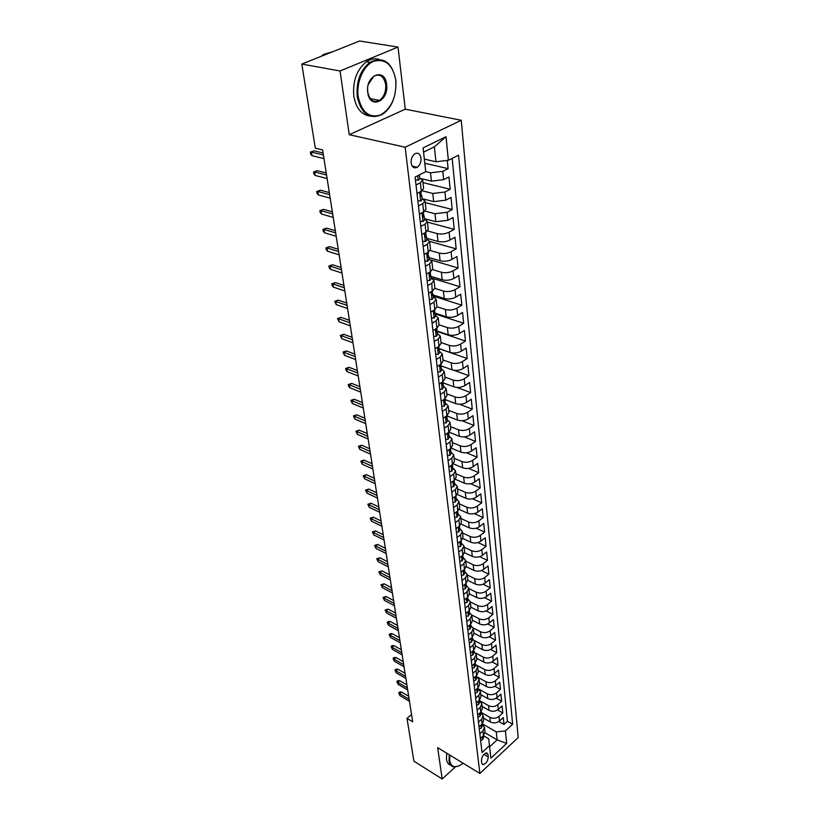<?xml version="1.0" encoding="UTF-8"?>
<svg xmlns="http://www.w3.org/2000/svg" width="820" height="820" viewBox="0 0 820 820"><rect width="100%" height="100%" fill="white"/><g stroke="black" fill="none" stroke-linecap="round" stroke-linejoin="round"><path stroke-width="1.23" d="M411.148 162.954C412.029 167.229 414.059 168.674 417.236 167.27C419.953 165.261 421.203 162.196 421.008 158.096C420.137 153.76 418.087 152.315 414.848 153.76C412.163 155.81 410.922 158.875 411.148 162.954M397.997 47.068L340.064 70.992L349.248 134.695L405.275 109.173L397.997 47.068L359.601 41L301.801 64.062L315.321 148.184L322.598 149.927L412.706 721.815L407.007 718.361L413.885 761.165L442.185 779L455.305 766.987M405.275 109.173L461.219 120.284L518.199 737.569L479.864 773.444L405.162 147.221L461.219 120.284M483.421 718.012L490.329 721.979C493.589 723.476 496.643 723.158 499.482 721.016L503.275 717.561L503.962 724.46L498.847 721.528M477.65 714.948L480.776 712.149L489.827 717.346C493.097 718.843 496.151 718.525 499.001 716.393L502.803 712.928L497.545 709.956M502.803 712.928L502.106 705.938L498.283 709.392C495.423 711.524 492.348 711.842 489.068 710.356L482.109 706.409M480.786 694.643L487.777 698.568C491.088 700.044 494.183 699.716 497.063 697.584L500.917 694.14L501.635 701.233L496.223 698.22M479.433 682.691L486.475 686.596C489.806 688.062 492.922 687.734 495.823 685.612L499.718 682.168L500.436 689.374L494.88 686.309M478.07 670.575L485.153 674.45C488.505 675.905 491.641 675.577 494.573 673.456L498.498 670.022L499.226 677.33L493.507 674.214M476.676 658.275L483.81 662.119C487.182 663.564 490.35 663.236 493.302 661.115L497.258 657.681L498.006 665.102L492.102 661.945M475.262 645.781L482.447 649.604C485.85 651.039 489.038 650.701 492.01 648.589L495.997 645.166L496.756 652.699L490.667 649.481M473.837 633.112L481.063 636.904C484.487 638.319 487.695 637.98 490.698 635.869L494.726 632.466L495.495 640.112L489.212 636.832M472.381 620.238L479.659 623.999C483.103 625.404 486.342 625.066 489.366 622.954L493.425 619.561L494.204 627.32L487.715 623.989M470.905 607.169L478.234 610.9C481.699 612.294 484.968 611.945 488.023 609.844L492.113 606.462L492.902 614.344L486.188 610.951M469.399 593.895L476.789 597.595C480.284 598.979 483.564 598.62 486.649 596.529L490.77 593.157L491.58 601.162L484.63 597.698M467.851 580.396L475.313 584.076C478.829 585.449 482.15 585.091 485.255 582.999L489.417 579.637L490.227 587.776L483.031 584.24M466.242 566.681L473.816 570.351C477.363 571.704 480.704 571.335 483.831 569.264L488.033 565.913L488.863 574.174L481.391 570.566M464.581 552.731L472.299 556.401C475.866 557.733 479.239 557.374 482.396 555.304L486.629 551.962L487.48 560.357L479.71 556.678M462.869 538.535L470.762 542.225C474.349 543.547 477.742 543.178 480.93 541.118L485.214 537.797L486.065 546.325L477.988 542.563M461.086 524.113L469.194 527.824C472.812 529.125 476.225 528.756 479.444 526.696L483.759 523.396L484.63 532.057L476.205 528.213M459.251 509.435L467.595 513.187C471.244 514.468 474.688 514.089 477.937 512.049L482.293 508.759L483.175 517.563L474.38 513.627M457.345 494.501L465.975 498.304C469.645 499.575 473.13 499.185 476.399 497.156L480.797 493.886L481.699 502.834L472.494 498.796M455.377 479.31L464.325 483.175C468.025 484.425 471.531 484.036 474.841 482.006L479.28 478.757L480.192 487.859L470.547 483.718M453.327 463.853L462.654 467.789C466.385 469.019 469.921 468.63 473.253 466.611L477.732 463.382L478.665 472.638L468.527 468.384M451.195 448.13L460.953 452.148C464.704 453.357 468.271 452.958 471.643 450.959L476.164 447.751L477.107 457.16L466.436 452.773M448.981 432.119L459.22 436.24C463.003 437.419 466.601 437.019 470.003 435.03L474.565 431.843L475.528 441.416L464.243 436.886M446.9 415.914L457.457 420.055C461.27 421.213 464.899 420.814 468.333 418.835L472.935 415.668L473.919 425.406L461.937 420.721M444.922 399.483L455.664 403.594C459.507 404.731 463.167 404.321 466.631 402.353L471.285 399.217L472.279 409.118L459.497 404.239M442.831 382.745L453.839 386.835C457.714 387.952 461.404 387.532 464.899 385.584L469.604 382.468L470.618 392.554L456.853 387.44M440.945 365.802L451.984 369.789C455.889 370.876 459.61 370.455 463.146 368.518L467.892 365.433L468.917 375.693L453.839 370.25M439.202 348.613L450.088 352.436C454.034 353.492 457.785 353.061 461.352 351.155L466.149 348.09L467.195 358.535L439.243 348.736M437.234 331.054L448.171 334.765C452.138 335.8 455.92 335.37 459.528 333.473L464.376 330.439L465.442 341.069L437.285 331.505M435.194 313.168L446.213 316.776C450.211 317.781 454.034 317.34 457.673 315.464L462.572 312.471L463.659 323.295L435.287 313.968M433.114 294.944L444.214 298.459C448.253 299.433 452.107 298.992 455.787 297.137L460.727 294.175L461.834 305.194L433.247 296.112M430.992 276.391L442.185 279.805C446.254 280.747 450.139 280.296 453.86 278.462L458.862 275.54L459.989 286.754L431.166 277.939M428.839 257.5L440.114 260.801C444.214 261.713 448.14 261.252 451.902 259.438L456.945 256.547L458.103 267.986L431.392 260.124M426.636 238.251L438.003 241.439C442.144 242.32 446.101 241.859 449.903 240.055L455.008 237.216L456.176 248.86L429.588 241.357M424.401 218.643L435.861 221.718L447.863 220.313L453.029 217.505L454.218 229.374L427.425 222.138M422.115 198.655L433.667 201.607L445.793 200.183L451.01 197.425L452.22 209.52L425.211 202.56M421.234 178.637L431.433 181.107L443.671 179.662L448.95 176.946L450.19 189.276L422.956 182.614M416.006 184.992L420.342 182.788L422.679 180.174L419.779 178.155M418.436 205.902L422.72 203.657L425.037 200.992L422.146 198.901M420.824 226.402L425.057 224.126L427.343 221.41L424.473 219.258M423.161 246.512L427.353 244.206L429.598 241.428L426.748 239.214M425.457 266.244L429.598 263.896L431.822 261.078L428.983 258.802M427.702 285.596L431.802 283.228L433.995 280.358L431.176 278.021M429.916 304.589L433.975 302.19L436.137 299.269L433.339 296.891M432.089 323.234L436.096 320.805L438.228 317.842L435.451 315.403M434.21 341.53L438.177 339.07L440.289 336.077L437.521 333.586M436.301 359.498L440.227 357.018L442.308 353.973L439.561 351.442M438.351 377.138L442.236 374.627L444.296 371.552L441.57 368.979M440.371 394.461L444.214 391.939L446.244 388.823L443.528 386.199M442.349 411.486L446.162 408.934L448.161 405.787L445.465 403.122M444.296 428.204L448.068 425.631L450.047 422.454L447.361 419.748M446.203 444.635L449.934 442.041L451.892 438.833L449.227 436.096M448.079 460.779L451.779 458.175L453.716 454.936L451.061 452.158M449.934 476.645L453.593 474.021L455.5 470.762L452.865 467.943M451.748 492.246L455.366 489.612L457.252 486.321L454.639 483.472M453.532 507.59L457.119 504.935L458.985 501.614L456.381 498.744M455.284 522.668L458.841 520.003L460.686 516.661L458.093 513.75M457.006 537.5L460.532 534.814L462.357 531.462L459.784 528.521M458.708 552.085L462.193 549.4L463.997 546.018L461.445 543.055M460.379 566.446L463.833 563.74L465.616 560.337L463.074 557.344M462.019 580.56L465.442 577.844L467.205 574.42L464.684 571.407M463.638 594.459L467.031 591.732L468.773 588.288L466.262 585.255M465.227 608.132L468.589 605.396L470.311 601.931L467.82 598.877M466.785 621.591L470.126 618.844L471.828 615.369L469.347 612.294M468.333 634.834L471.633 632.076L473.324 628.591L470.854 625.496M469.85 647.882L473.119 645.114L474.79 641.609L472.34 638.493M471.346 660.715L474.585 657.947L476.246 654.432L473.806 651.295M472.812 673.364L476.03 670.586L477.67 667.06L475.241 663.903M474.257 685.817L477.455 683.029L479.075 679.493L476.656 676.326M475.692 698.086L478.849 695.298L480.458 691.742L478.06 688.554M477.096 710.161L480.233 707.373L481.822 703.806L479.433 700.608M478.48 722.072L481.586 719.273L483.164 715.696L480.786 712.477M488.289 756.942L488.013 754.441L486.721 752.832C483.626 753.764 481.863 756.337 481.422 760.56L481.709 763.061L482.98 764.65C486.065 763.738 487.838 761.175 488.289 756.942L483.933 754.338M424.34 159.1L435.953 161.765L434.374 146.831L423.571 152.12L425.734 171.687L415.084 177.048L482.016 752.524L489.478 745.636L488.72 738.81L483.441 735.714M425.734 171.687L423.089 147.866L446.008 136.714L448.366 160.289L458.564 155.164L512.643 724.265L505.417 730.928L506.668 743.432L490.872 758.172L489.478 745.636M425.734 171.657L430.531 172.794L431.433 181.107M422.033 190.763L432.786 193.458L433.667 201.607M424.924 211.068L434.989 213.712L435.861 221.718M427.63 230.973L437.152 233.597L438.003 241.439M430.182 250.479L439.274 253.103L440.114 260.801M432.581 269.616L441.365 272.25L442.185 279.805M434.846 288.373L443.405 291.038L444.214 298.459M436.978 306.762L445.414 309.488L446.213 316.776M439.018 324.802L447.392 327.611L448.171 334.765M441.016 342.524L449.329 345.404L450.088 352.436M442.984 359.939L451.226 362.881L451.984 369.789M444.911 377.046L453.101 380.049L453.839 386.835M446.818 393.856L454.936 396.921L455.664 403.594M448.683 410.369L456.74 413.505L457.457 420.055M450.518 426.605L458.513 429.803L459.22 436.24M452.312 442.574L460.256 445.813L460.953 452.148M454.085 458.267L461.978 461.568L462.654 467.789M455.828 473.704L463.659 477.055L464.325 483.175M457.55 488.884L465.319 492.277L465.975 498.304M459.231 503.818L466.949 507.262L467.595 513.187M460.891 518.506L468.558 521.991L469.194 527.824M462.521 532.969L470.137 536.495L470.762 542.225M464.13 547.186L471.684 550.753L472.299 556.401M465.709 561.188L473.212 564.795L473.816 570.351M467.267 574.963L474.718 578.612L475.313 584.076M468.804 588.534L476.194 592.214L476.789 597.595M470.311 601.88L477.66 605.601L478.234 610.9M471.777 615.02L479.095 618.782L479.659 623.999M473.191 627.946L480.51 631.759L481.063 636.904M474.544 640.656L481.893 644.551L482.447 649.604M475.825 653.15L483.267 657.138L483.81 662.119M477.035 665.42L484.62 669.54L485.153 674.45M478.132 677.453L485.952 681.758L486.475 686.596M478.993 689.189L487.264 693.802L487.777 698.568M479.423 700.495L488.556 705.661L489.068 710.356M479.843 733.797L482.929 730.989L484.487 727.412L482.129 724.183M503.962 724.46L507.416 721.293L452.179 158.373M430.531 172.794L442.82 171.349L448.12 168.653L447.289 160.423M450.19 189.276L444.952 192.023L432.786 193.458M452.22 209.52L447.043 212.308L434.989 213.712M454.218 229.374L449.093 232.203C445.28 233.987 441.303 234.458 437.152 233.597M456.176 248.86L451.102 251.73C447.33 253.544 443.394 253.995 439.274 253.103M458.103 267.986L453.081 270.897C449.35 272.722 445.444 273.173 441.365 272.25M459.989 286.754L455.018 289.706C451.328 291.551 447.453 292.002 443.405 291.038M461.834 305.194L456.924 308.176C453.265 310.042 449.432 310.483 445.414 309.488M463.659 323.295L458.79 326.309C455.172 328.195 451.369 328.635 447.392 327.611M465.442 341.069L460.625 344.113C457.047 346.019 453.275 346.45 449.329 345.404M467.195 358.535L462.429 361.61C458.882 363.537 455.151 363.957 451.226 362.881M468.917 375.693L464.202 378.799C460.686 380.736 456.986 381.156 453.101 380.049M470.618 392.554L465.944 395.681C462.459 397.638 458.79 398.048 454.936 396.921M472.279 409.118L467.656 412.275C464.202 414.243 460.573 414.654 456.74 413.505M473.919 425.406L469.337 428.583C465.924 430.572 462.316 430.971 458.513 429.803M475.528 441.416L470.987 444.624C467.605 446.613 464.028 447.013 460.256 445.813M477.107 457.16L472.607 460.389C469.265 462.388 465.719 462.787 461.978 461.568M478.665 472.638L474.206 475.887C470.895 477.906 467.369 478.296 463.659 477.055M480.192 487.859L475.784 491.129C472.494 493.158 469.009 493.537 465.319 492.277M481.699 502.834L477.322 506.114C474.062 508.164 470.608 508.543 466.949 507.262M483.175 517.563L478.849 520.864C475.62 522.914 472.187 523.293 468.558 521.991M484.63 532.057L480.346 535.378C477.137 537.438 473.734 537.807 470.137 536.495M486.065 546.325L481.811 549.656C478.644 551.716 475.262 552.085 471.684 550.753M487.48 560.357L483.267 563.709C480.12 565.779 476.768 566.138 473.212 564.795M488.863 574.174L484.692 577.536C481.565 579.617 478.244 579.976 474.718 578.612M490.227 587.776L486.086 591.148C483 593.229 479.7 593.588 476.194 592.214M491.58 601.162L487.469 604.545C484.405 606.636 481.135 606.995 477.66 605.601M492.902 614.344L488.833 617.737C485.799 619.838 482.549 620.186 479.095 618.782M494.204 627.32L490.175 630.734C487.162 632.835 483.933 633.183 480.51 631.759M495.495 640.112L491.487 643.526C488.505 645.637 485.307 645.976 481.893 644.551M496.756 652.699L492.789 656.123C489.827 658.245 486.649 658.583 483.267 657.138M498.006 665.102L494.07 668.536C491.129 670.657 487.982 670.996 484.62 669.54M499.226 677.33L495.331 680.764C492.41 682.896 489.284 683.224 485.952 681.758M500.436 689.374L496.571 692.818C493.681 694.94 490.575 695.268 487.264 693.802M501.635 701.233L497.791 704.687C494.931 706.819 491.846 707.147 488.556 705.661M480.387 738.441L483.462 735.632L485.009 732.055L484.487 727.412M479.023 726.786L482.129 723.978L483.697 720.411L483.164 715.696M476.256 702.935L479.403 700.147L481.002 696.59L480.458 691.742M474.831 690.747L478.019 687.959L479.628 684.413L479.075 679.493M473.396 678.365L476.604 675.588L478.234 672.051L477.67 667.06M471.93 665.799L475.169 663.031L476.82 659.505L476.246 654.432M470.444 653.038L473.714 650.27L475.374 646.765L474.79 641.609M468.937 640.082L472.228 637.314L473.919 633.829L473.324 628.591M467.41 626.91L470.731 624.163L472.433 620.678L471.828 615.369M465.852 613.534L469.204 610.797L470.926 607.333L470.311 601.931M464.274 599.953L467.656 597.216L469.388 593.772L468.773 588.288M462.664 586.146L466.078 583.43L467.841 579.996L467.205 574.42M461.035 572.114L464.479 569.408L466.252 565.995L465.616 560.337M459.374 557.856L462.849 555.16L464.653 551.768L463.997 546.018M457.693 543.363L461.199 540.677L463.013 537.305L462.357 531.462M455.981 528.633L459.518 525.958L461.352 522.606L460.686 516.661M454.239 513.648L457.806 510.993L459.671 507.662L458.985 501.614M452.466 498.416L456.074 495.772L457.949 492.471L457.252 486.321M450.662 482.918L454.3 480.294L456.207 477.014L455.5 470.762M448.827 467.154L452.507 464.54L454.434 461.301L453.716 454.936M446.961 451.123L450.682 448.53L452.63 445.311L451.892 438.833M445.065 434.805L448.817 432.232L450.785 429.044L450.047 422.454M443.128 418.21L446.92 415.648L448.919 412.491L448.161 405.787M441.17 401.308L444.993 398.766L447.013 395.65L446.244 388.823M439.161 384.108L443.036 381.587L445.075 378.502L444.296 371.552M437.132 366.591L441.037 364.101L443.107 361.046L442.308 353.973M435.051 348.756L439.007 346.286L441.098 343.272L440.289 336.077M432.939 330.593L436.937 328.154L439.059 325.171L438.228 317.842M430.787 312.092L434.825 309.673L436.978 306.741L436.137 299.269M428.593 293.242L432.673 290.854L434.856 287.963L433.995 280.358M426.359 274.034L430.49 271.676L432.693 268.837L431.822 261.078M424.083 254.456L428.255 252.129L430.49 249.331L429.598 241.428M421.767 234.499L425.98 232.203L428.245 229.467L427.343 221.41M419.399 214.153L423.663 211.898L425.959 209.202L425.037 200.992M416.98 193.407L421.295 191.183L423.632 188.549L422.679 180.174M488.72 738.81L489.612 746.794L497.125 739.855L496.274 731.881L505.417 730.928M485.009 732.793L497.125 739.855L506.668 743.432M482.314 723.804L496.274 731.881M340.064 70.992L301.801 64.062M349.248 134.695L405.162 147.221M479.864 773.444L437.665 747.645L442.185 779M411.558 714.476L407.007 718.361M507.416 721.293L512.643 724.265M448.12 168.653L424.801 163.241M480.233 707.373L480.776 712.149L482.355 708.582L481.822 703.806M448.366 160.289L435.953 161.765M489.612 746.794L490.872 758.172M423.089 147.866L423.571 152.12M446.008 136.714L434.374 146.831M480.602 740.357L482.652 739.64L483.626 737.313L482.929 730.989M482.467 736.534L483.359 735.724M408.678 696.252L401.554 692.059L399.637 693.669L409.159 699.296M399.965 695.698L398.674 692.9L399.637 693.669L399.965 695.698L409.477 701.325M398.674 692.9L399.75 692.008L401.554 692.059M449.893 755.117L449.678 760.796C451.4 767.786 455.889 768.596 463.146 763.225M458.79 765.993L453.819 766.925C451.164 766.413 449.565 764.394 449.011 760.868L449.288 754.748M450.805 765.245C448.417 764.578 446.961 762.59 446.449 759.289L446.715 753.18M358.207 96.688C361.722 112.34 369.205 118.418 380.654 114.923C391.54 108.291 396.603 96.77 395.824 80.36C392.78 64.718 385.42 58.353 373.746 61.285C363.496 65.395 356.106 82.236 358.207 96.688M392.944 100.87C390.34 107.03 386.784 111.54 382.274 114.4C369.676 120.027 361.343 114.164 357.264 96.801C356.023 81.754 360.226 70.274 369.861 62.351C383.278 55.985 391.929 61.889 395.814 80.073L396.019 82.441M367.78 92.537C365.043 75.296 384.99 66.922 386.589 84.368C389.203 101.188 369.707 109.931 367.78 92.537M367.637 88.97L367.78 92.24C369.646 100.388 373.551 103.125 379.496 100.419C384.088 96.914 386.148 91.594 385.666 84.48C383.842 76.147 379.865 73.41 373.746 76.27L368.375 84.398M369.922 116.081C361.394 114.861 356.034 108.219 353.82 96.124C352.569 81.108 356.751 69.649 366.386 61.756C370.63 58.917 374.873 58.128 379.127 59.388M378.522 100.235L377.087 101.454M321.153 56.344L323.603 54.427L333.022 51.609M479.259 728.785L481.33 728.088L482.303 725.761L482.109 723.998M481.135 724.87L481.719 725.054L482.057 724.05M406.894 684.874L399.719 680.702L397.782 682.312L407.366 687.908M398.12 684.362L396.829 681.553L397.782 682.312L398.12 684.362L407.694 689.968M396.829 681.553L397.905 680.661L399.719 680.702M477.896 717.049L479.977 716.362L480.971 714.046L480.756 712.17M479.792 713.031L480.376 713.297L480.715 712.201M405.07 673.333L397.864 669.192L395.906 670.791L405.551 676.356M396.244 672.871L394.943 670.053L395.906 670.791L396.244 672.871L405.88 678.447M394.943 670.053L396.029 669.161L397.864 669.192M476.512 705.128L478.613 704.462L479.608 702.156L479.382 700.167M478.429 701.008L479.003 701.377L479.362 700.188M403.225 661.627L395.978 657.507L394 659.106L403.696 664.63M394.348 661.227L393.036 658.378L394 659.106L394.348 661.227L404.034 666.752M393.036 658.378L394.133 657.496L395.978 657.507M475.098 693.033L477.219 692.387L478.234 690.081L477.455 683.029M477.055 688.8L477.619 689.261L477.978 687.99M401.359 649.758L394.061 645.668L392.073 647.257L401.831 652.751M392.421 649.409L391.109 646.549L392.073 647.257L392.421 649.409L402.169 654.903M391.109 646.549L392.206 645.658L394.061 645.668M473.673 680.754L475.815 680.128L476.83 677.832L476.584 675.608L476.215 676.971L475.661 676.408M399.463 637.714L392.124 633.655L390.115 635.244L399.924 640.686M390.474 637.417L389.141 634.536L390.115 635.244L390.474 637.417L400.273 642.87M389.141 634.536L390.258 633.655L392.124 633.655M472.217 668.29L474.38 667.685L475.415 665.399L475.149 663.042M474.247 663.821L474.79 664.497L475.149 663.052M397.536 625.496L390.156 621.457L388.126 623.046L397.997 628.448M388.485 625.25L387.153 622.359L388.126 623.046L388.485 625.25L398.346 630.672M387.153 622.359L388.28 621.478L390.156 621.457M470.752 655.631L472.925 655.047L473.97 652.771L473.683 650.291M472.822 651.029L473.027 652.074L473.693 650.352M395.578 613.093L388.157 609.096L386.117 610.674L396.039 616.035M386.476 612.919L385.133 609.998L386.117 610.674L386.476 612.919L396.398 618.29M385.133 609.998L388.157 609.096M469.255 642.777L471.459 642.214L472.504 639.948L472.207 637.345M471.377 638.032L471.561 639.2L472.228 637.489M393.6 600.506L386.128 596.55L384.067 598.118L394.061 603.438M384.436 600.394L383.083 597.462L384.067 598.118L384.436 600.394L394.42 605.724M383.083 597.462L386.128 596.55M467.738 629.719L469.952 629.186L471.018 626.921L470.7 624.194M469.921 624.83L470.065 626.131L470.731 624.43M391.581 587.735L384.067 583.809L381.997 585.377L392.042 590.646M382.366 587.684L381.003 584.742L381.997 585.377L382.366 587.684L392.411 592.962M381.003 584.742L384.067 583.809M466.19 616.466L468.435 615.953L469.511 613.698L469.163 610.838M468.445 611.423L468.558 612.858L469.224 611.166M389.541 574.779L381.987 570.884L379.885 572.452L390.002 577.669M380.265 574.789L378.891 571.827L379.885 572.452L380.265 574.789L390.371 580.017M378.891 571.827L381.987 570.884M464.622 602.997L466.887 602.505L467.974 600.271L467.595 597.268M466.959 597.78L467.021 599.369L467.687 597.688M387.47 561.618L379.865 557.764L377.753 559.322L387.921 564.498M378.133 561.7L376.749 558.717L377.753 559.322L378.133 561.7L388.301 566.876M376.749 558.717L379.865 557.764M463.033 589.313L465.319 588.852L466.416 586.618L465.996 583.491M465.463 583.922L465.463 585.664L466.119 584.004M385.369 548.262L377.712 544.449L375.58 545.997L385.81 551.112M375.97 548.416L374.576 545.413L375.58 545.997L375.97 548.416L386.199 553.541M374.576 545.413L377.712 544.449M461.414 575.404L463.72 574.974L464.837 572.749L464.366 569.49M463.966 569.808L463.874 571.745L464.53 570.095M383.227 534.701L375.529 530.929L373.377 532.467L383.678 537.53M373.776 534.917L372.372 531.903L373.377 532.467L373.776 534.917L384.057 539.99M372.372 531.903L375.529 530.929M459.774 561.269L462.101 560.87L463.228 558.666L462.705 555.273M462.439 555.478L462.265 557.59L462.921 555.96M381.054 520.925L373.305 517.194L371.142 518.732L381.505 523.734M371.542 521.223L370.127 518.178L371.142 518.732L371.542 521.223L381.894 526.235M370.127 518.178L373.305 517.194M458.103 546.909L460.45 546.53L461.588 544.336L461.014 540.821M460.871 540.923L460.625 543.209L461.281 541.589M378.85 506.934L371.06 503.254L368.867 504.782L379.291 509.732M369.277 507.313L367.852 504.249L368.867 504.782L369.277 507.313L379.691 512.264M367.852 504.249L371.06 503.254M456.402 532.313L458.78 531.965L459.928 529.781L459.282 526.132M459.261 526.153L458.964 528.592L459.61 526.993M376.616 492.728L368.774 489.089L366.56 490.616L377.046 495.495M366.981 493.179L365.546 490.104L366.56 490.616L366.981 493.179L377.456 498.078M365.546 490.104L368.774 489.089M454.68 517.471L457.078 517.154L458.236 514.991L457.57 511.26M457.611 511.137L457.273 513.74L457.919 512.151M374.34 478.296L366.448 474.708L364.213 476.225L374.771 481.043M364.644 478.829L363.198 475.733L364.213 476.225L364.644 478.829L375.191 483.656M363.198 475.733L366.448 474.708M452.927 502.373L455.346 502.096L456.525 499.944L455.828 496.151M455.93 495.874L455.551 498.621L456.186 497.053M372.034 463.638L364.09 460.102L361.835 461.598L372.454 466.354M362.266 464.253L360.81 461.137L361.835 461.598L362.266 464.253L372.874 469.009M360.81 461.137L364.09 460.102M451.133 487.029L453.583 486.783L454.772 484.651L454.054 480.797M454.198 480.366L453.798 483.257L454.434 481.709M369.687 448.735L361.692 445.25L359.416 446.746L370.107 451.42M359.847 449.442L358.381 446.305L359.416 446.746L359.847 449.442L370.537 454.126M358.381 446.305L361.692 445.25M449.319 471.418L451.789 471.203L452.999 469.091L452.25 465.176M452.435 464.602L452.025 467.636L452.66 466.108M367.298 433.595L359.252 430.172L356.956 431.658L367.719 436.26M357.397 434.385L355.921 431.228L356.956 431.658L357.397 434.385L368.149 439.007M355.921 431.228L359.252 430.172M447.474 455.541L449.975 455.366L451.195 453.265L450.416 449.278M450.631 448.56L450.221 451.738L450.846 450.231M364.869 418.21L356.772 414.838L354.455 416.314L365.289 420.844M354.906 419.092L353.42 415.914L354.455 416.314L354.906 419.092L365.73 423.632M353.42 415.914L356.772 414.838M445.598 439.397L448.12 439.243L449.35 437.173L448.55 433.114M448.068 425.631L448.817 432.232L448.376 435.563L449.001 434.077M362.409 402.569L354.26 399.258L351.913 400.724L362.819 405.172M352.374 403.553L350.878 400.344L351.913 400.724L352.374 403.553L363.27 408.011M350.878 400.344L354.26 399.258M443.681 422.956L446.234 422.843L447.484 420.793L446.654 416.662M446.9 415.668L446.51 419.102L447.125 417.646M359.908 386.671L351.698 383.422L349.33 384.867L360.308 389.233M349.802 387.747L348.551 386.117L348.295 384.518L349.33 384.867L349.802 387.747L360.759 392.124M348.295 384.518L351.698 383.422M441.734 406.228L444.317 406.156L445.578 404.127L444.717 399.924M444.973 398.786L444.604 402.364L445.219 400.929M357.356 370.496L349.094 367.319L346.706 368.754L357.756 373.028M347.188 371.675L345.927 370.056L345.661 368.436L346.706 368.754L347.188 371.675L358.217 375.97M345.661 368.436L349.094 367.319M439.756 389.203L442.359 389.182L443.64 387.163L442.749 382.889M443.005 381.607L442.667 385.318L443.271 383.904M354.763 354.055L346.45 350.95L344.041 352.374L355.162 356.556M344.523 355.337L342.986 352.077L344.041 352.374L344.523 355.337L355.634 359.539M342.986 352.077L346.45 350.95M437.747 371.87L440.371 371.89L441.672 369.902L440.74 365.546M441.006 364.121L440.699 367.965L441.293 366.581M352.128 337.338L343.764 334.293L341.325 335.708L352.518 339.798M341.817 338.732L340.269 335.441L341.325 335.708L341.817 338.732L353 342.832M340.269 335.441L343.764 334.293M435.686 354.23L438.351 354.291L439.663 352.323L438.69 347.885M438.977 346.306L438.69 350.294L439.274 348.941M349.453 320.333L341.028 317.361L338.568 318.755L349.832 322.752M339.07 321.829L337.502 318.519L338.568 318.755L339.07 321.829L350.324 325.837M337.502 318.519L341.028 317.361M433.595 336.261L436.291 336.364L437.624 334.427L436.599 329.906M436.906 328.164L436.64 332.305L437.224 330.983M346.727 303.031L338.25 300.13L335.759 301.514L347.096 305.409M336.261 304.64L334.693 301.309L335.759 301.514L336.261 304.64L347.598 308.545M334.693 301.309L338.25 300.13M431.474 317.955L434.19 318.109L435.543 316.192L434.477 311.6M434.795 309.693L434.559 313.988L435.143 312.697M343.949 285.421L335.411 282.603L332.899 283.976L344.318 287.758M333.422 287.154L332.12 285.565L331.833 283.802L332.899 283.976L333.422 287.154L344.82 290.957M331.833 283.802L335.411 282.603M429.301 299.32L432.058 299.515L433.421 297.629L432.304 292.945M431.802 283.228L432.437 295.323L433.011 294.062M341.13 267.505L332.53 264.768L329.988 266.121L341.489 269.8M330.521 269.36L329.209 267.781L328.922 265.987L329.988 266.121L330.521 269.36L342.002 273.05M328.922 265.987L332.53 264.768M427.097 280.317L429.875 280.573L431.258 278.718L430.09 273.941M430.459 271.686L430.285 276.309L430.848 275.079M338.26 249.27L329.599 246.625L327.036 247.958L338.609 251.514M327.569 251.248L326.257 249.68L325.96 247.855L327.036 247.958L327.569 251.248L339.131 254.825M325.96 247.855L329.599 246.625M424.842 260.965L427.661 261.272L429.055 259.448L428.634 255.737L427.825 254.569L428.081 256.937L428.634 255.737M427.445 256.752L428.112 256.906L427.425 256.701M427.353 244.206L428.368 253.4L427.845 254.548M335.329 230.707L326.616 228.144L324.023 229.467L335.677 232.9M324.566 232.818L323.244 231.25L322.947 229.395L324.023 229.467L324.566 232.818L336.21 236.283M322.947 229.395L326.616 228.144M422.546 241.244L425.395 241.603L426.82 239.809L426.39 236.027L425.518 234.838M422.32 234.192L421.808 234.879M425.949 232.224L425.836 237.185L426.39 236.027M425.836 237.185L425.17 236.98L425.836 237.185M332.356 211.806L323.582 209.346L320.958 210.637L332.694 213.948M321.512 214.051L320.179 212.503L319.872 210.607L320.958 210.637L321.512 214.051L333.228 217.392M319.872 210.607L323.582 209.346M420.209 221.133L423.089 221.543L424.534 219.791L424.094 215.937L423.171 214.727M420.117 213.774L419.45 214.645M423.632 211.909L423.55 217.054L424.094 215.937M423.55 217.054L422.874 216.869L423.55 217.054M329.322 192.556L320.487 190.189L317.832 191.47L329.65 194.658M318.396 194.945L317.063 193.407L316.745 191.48L317.832 191.47L318.396 194.945L330.204 198.153M316.745 191.48L320.487 190.189M417.821 200.633L420.742 201.105L422.197 199.383L421.757 195.457L420.773 194.227M417.862 192.946L417.052 194.022M421.265 191.193L420.906 194.073L421.203 196.544L421.757 195.457M326.237 172.958L317.34 170.693L314.654 171.954L326.555 174.998M315.228 175.49L313.886 173.963L313.568 171.995L314.654 171.954L315.228 175.49L327.118 178.565M313.568 171.995L317.34 170.693M415.391 179.724L418.343 180.256L419.819 178.575L419.399 174.875M415.402 167.874L413.813 166.47M418.169 175.49L419.327 174.906M323.09 152.991L314.132 150.829L311.415 152.069L323.398 154.98M312 155.677L310.647 154.15L310.319 152.151L311.415 152.069L312 155.677L323.972 158.608M310.319 152.151L314.132 150.829M489.827 717.346L490.329 721.979M499.001 716.393L499.482 721.016M442.82 171.349L443.671 179.662M444.952 192.023L445.793 200.183M447.043 212.308L447.863 220.313M449.093 232.203L449.903 240.055M451.102 251.73L451.902 259.438M453.081 270.897L453.86 278.462M455.018 289.706L455.787 297.137M456.924 308.176L457.673 315.464M458.79 326.309L459.528 333.473M460.625 344.113L461.352 351.155M462.429 361.61L463.146 368.518M464.202 378.799L464.899 385.584M465.944 395.681L466.631 402.353M467.656 412.275L468.333 418.835M469.337 428.583L470.003 435.03M470.987 444.624L471.643 450.959M472.607 460.389L473.253 466.611M474.206 475.887L474.841 482.006M475.784 491.129L476.399 497.156M477.322 506.114L477.937 512.049M478.849 520.864L479.444 526.696M480.346 535.378L480.93 541.118M481.811 549.656L482.396 555.304M483.267 563.709L483.831 569.264M484.692 577.536L485.255 582.999M486.086 591.148L486.649 596.529M487.469 604.545L488.023 609.844M488.833 617.737L489.366 622.954M490.175 630.734L490.698 635.869M491.487 643.526L492.01 648.589M492.789 656.123L493.302 661.115M494.07 668.536L494.573 673.456M495.331 680.764L495.823 685.612M496.571 692.818L497.063 697.584M497.791 704.687L498.283 709.392M481.586 719.273L482.129 723.978M478.849 695.298L479.403 700.147M476.03 670.586L476.604 675.588M474.585 657.947L475.169 663.031M473.119 645.114L473.714 650.27M471.633 632.076L472.228 637.314M470.126 618.844L470.731 624.163M468.589 605.396L469.204 610.797M467.031 591.732L467.656 597.216M465.442 577.844L466.078 583.43M463.833 563.74L464.479 569.408M462.193 549.4L462.849 555.16M460.532 534.814L461.199 540.677M458.841 520.003L459.518 525.958M457.119 504.935L457.806 510.993M455.366 489.612L456.074 495.772M453.593 474.021L454.3 480.294M451.779 458.175L452.507 464.54M449.934 442.041L450.682 448.53M446.162 408.934L446.92 415.648M444.214 391.939L444.993 398.766M442.236 374.627L443.036 381.587M440.227 357.018L441.037 364.101M438.177 339.07L439.007 346.286M436.096 320.805L436.937 328.154M433.975 302.19L434.825 309.673M429.598 263.896L430.49 271.676M425.057 224.126L425.98 232.203M422.72 203.657L423.663 211.898M420.342 182.788L421.295 191.183M485.655 753.037L488.013 754.441M482.262 736.729L482.601 739.66M480.92 725.075L481.268 728.109M479.556 713.236L479.925 716.383M479.833 712.99L480.376 713.297M478.183 701.233L478.552 704.482M478.429 701.038L479.003 701.377M476.779 689.046L477.168 692.408M477.035 688.933L477.619 689.261M475.354 676.674L475.754 680.149M475.61 676.643L476.215 676.971M473.909 664.108L474.319 667.705M474.175 664.159L474.79 664.497M472.443 651.346L472.873 655.067M472.72 651.49L473.335 651.828M470.957 638.39L471.397 642.234M471.244 638.626L471.859 638.954M469.44 625.229L469.891 629.207M469.737 625.568L470.362 625.896M467.902 611.864L468.374 615.963M468.21 612.294L468.845 612.622M466.344 598.282L466.826 602.526M466.662 598.815L467.297 599.143M464.755 584.486L465.258 588.862M465.083 585.121L465.729 585.439M463.136 570.464L463.659 574.984M463.484 571.202L464.14 571.53M461.496 556.206L462.039 560.88M461.855 557.067L462.521 557.385M459.835 541.723L460.389 546.54M460.204 542.697L460.871 543.004M458.144 526.993L458.718 531.975M458.523 528.08L459.2 528.398M456.422 512.029L457.006 517.164M456.812 513.238L457.498 513.545M454.669 496.797L455.274 502.096M455.079 498.14L455.776 498.437M452.886 481.309L453.521 486.783M453.316 482.785L454.013 483.082M451.072 465.565L451.728 471.213M451.523 467.164L452.22 467.461M449.237 449.534L449.903 455.366M449.698 451.287L450.405 451.574M447.361 433.237L448.048 439.253M447.843 435.123L448.55 435.41M445.444 416.642L446.162 422.853M445.957 418.682L446.674 418.969M443.507 399.76L444.245 406.166M444.04 401.954L444.758 402.231M441.529 382.571L442.287 389.182M442.093 384.928L442.8 385.195M439.52 365.064L440.299 371.89M440.104 367.596L440.822 367.852M437.47 347.249L438.28 354.281M438.085 349.955L438.803 350.202M435.379 329.097L436.219 336.364M436.025 331.977L436.742 332.223M433.257 310.616L434.118 318.109M433.934 313.681L434.641 313.916M431.084 291.776L431.976 299.515M431.802 295.036L432.509 295.261M428.88 272.588L429.803 280.563M429.629 276.053L430.336 276.258M426.636 253.031L427.579 261.262M424.34 233.095L425.313 241.592M422.003 212.769L423.007 221.533M419.614 192.044L420.66 201.084M420.537 196.38L421.203 196.544M417.739 175.705L418.261 180.236M418.19 175.48L418.805 175.634M412.204 166.091L417.236 167.27M482.068 764.096L482.98 764.65M366.386 61.756L369.861 62.351M379.496 100.419L370.189 98.595M323.603 54.427L325.253 54.704M440.186 367.78L440.699 367.965M438.157 350.109L438.69 350.294M436.096 332.12L436.64 332.305M433.995 313.804L434.559 313.988M431.853 295.138L432.437 295.323M429.67 276.125L430.285 276.309"/></g></svg>

